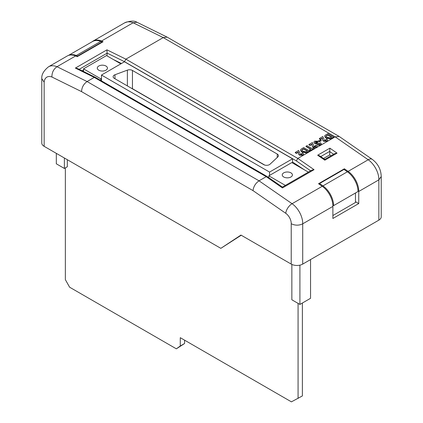 <?xml version="1.0" encoding="UTF-8"?>
<svg xmlns="http://www.w3.org/2000/svg" width="423" height="423" viewBox="0 0 423 423"><rect width="100%" height="100%" fill="white"/><g stroke="black" fill="none" stroke-linecap="round" stroke-linejoin="round"><path stroke-width="0.63" d="M101.991 42.363L101.991 41.967L100.769 41.369A21.901 12.642 -120 0 0 92.468 41.554L68.394 55.45M68.478 55.424A21.901 12.642 60 0 1 76.346 55.471L100.769 41.369M76.346 55.471L77.573 56.069L101.991 41.967M77.573 56.069L77.573 56.465M291.225 264.1L291.225 223.714C295.064 225.602 298.892 225.639 302.715 223.82L302.715 264.1A8.127 4.69 180 0 1 291.225 264.1L240.946 235.072L220.838 248.343L44.151 146.332A8.127 4.69 180 0 1 41.771 143.016L41.777 78.44C41.512 74.522 43.77 70.636 48.55 66.776A21.473 12.399 60 0 1 56.999 66.718L87.085 81.549L94.266 77.404L75.363 68.082L77.335 68.452L95.26 77.287L267.214 176.565L282.416 187.098L311.793 170.136L314.067 169.686L282.464 187.934C282.458 186.934 282.411 186.85 282.326 187.68M310.641 170.807L296.317 160.883L124.489 61.679L107.061 53.087L106.961 49.835L125.869 59.157L163.22 37.594L133.134 22.763A21.473 12.399 -120 0 0 124.685 22.821C130.273 20.743 134.366 20.558 136.962 22.255L133.134 22.763L101.531 41.01L103.048 41.755L77.187 56.682L75.675 55.936A21.473 12.399 -120 0 0 67.225 55.995L48.55 66.776M303.503 154.094L302.783 155.22L299.553 155.23L298.575 154.083L298.321 152.291L296.391 153.406L295.254 152.751L295.254 152.417L298.659 150.451L300.383 154.242L301.821 154.305L302.101 153.94M302.054 154.104L301.61 153.38L302.704 152.872L303.524 153.924L302.783 155.22M309.557 150.974L309.557 151.307L306.516 152.93L302.159 152.106L301.065 151.286L300.584 150.028L300.853 149.33L303.656 147.569L309.557 150.974L306.516 152.603L302.159 151.772L300.584 150.028M296.317 160.883L297.824 158.435L335.175 136.872L163.22 37.594L167.175 37.139L136.962 22.255M333.699 137.036L333.699 137.369L330.659 138.993L326.302 138.168L325.208 137.348L324.727 136.09L324.996 135.392L327.799 133.631L333.699 137.036L330.659 138.665L326.302 137.835L324.727 136.09M327.645 140.156L326.926 141.282L323.695 141.293L322.712 140.145L322.458 138.353L320.534 139.468L319.397 138.813L319.397 138.48L322.802 136.513L324.526 140.304L325.964 140.367L326.244 140.002M326.191 140.166L325.752 139.442L326.847 138.934L327.666 139.987L326.926 141.282M321.29 140.69L319.323 141.827L318.339 141.256L320.306 139.791L321.29 140.69M318.048 141.192L317.202 141.842L315.569 141.737L315.791 142.688L317.308 142.831L317.647 142.535L318.466 143.122L318.112 143.529L318.466 143.968L319.624 144.026L319.471 143.244L320.623 142.773L321.274 143.72L320.613 144.592L318.921 144.957L317.578 144.597L317.076 143.455L314.733 143.212L313.919 142.102L314.606 141.155L318.048 141.192L317.202 142.176L315.346 142.281M318.466 143.122L318.165 143.704M319.624 144.359L319.471 143.244M321.253 143.883L320.613 144.925L318.921 145.285L317.578 144.925L317.076 143.788L314.733 143.545L313.935 142.276M317.076 143.455L317.023 143.963M317.202 146.189L316.483 147.31L313.247 147.32L312.269 146.178L312.015 144.38L310.085 145.496L308.954 144.84L308.954 144.507L312.359 142.54L314.083 146.332L315.521 146.395L315.801 146.03M315.748 146.194L315.309 145.47L316.404 144.967L317.224 146.02L316.483 147.31M306.003 146.21L306.987 145.644L311.904 148.484L313.417 147.611L314.4 148.177L314.4 148.51L310.392 150.826L309.409 149.927L310.921 149.055L306.003 146.21L306.003 146.543L310.635 149.219M121.454 63.508L113.2 59.437M83.521 70.012L82.125 70.815M220.838 248.343L241.237 235.236M331.003 155.77L329.729 154.887L323.526 158.466M304.613 169.967L292.531 162.014M381.229 176.555L381.229 216.825A8.127 4.69 180 0 1 378.849 220.145L378.849 179.865L381.229 176.523M302.715 264.1L378.849 220.145M92.029 41.808A21.473 12.399 60 0 1 93.081 41.068A21.473 12.399 60 0 1 101.531 41.01M282.464 187.934L266.22 176.682L259.04 180.827L87.085 81.549C83.632 83.981 81.787 87.339 81.549 91.622L51.923 77.018C51.849 72.571 53.541 69.139 56.999 66.718L75.675 55.936M358.741 191.476L358.741 203.558L332.885 218.485L332.885 206.408A16.724 9.655 -120 0 0 322.241 186.3L318.519 183.719L344.375 168.793L348.097 171.373A16.724 9.655 60 0 1 358.741 191.476L378.849 179.865A16.724 9.655 -120 0 0 368.206 159.762L335.175 136.872L339.151 136.423L167.175 37.139M291.225 223.714A8.597 4.965 -120 0 0 285.758 213.303L253.007 190.614C253.546 186.501 255.555 183.238 259.04 180.827L292.071 203.717A16.724 9.655 60 0 1 302.715 223.82L332.885 206.408M41.771 78.657L44.151 82.189L44.151 146.332M348.097 171.373L368.206 159.762A8.127 4.204 -55.3 0 1 372.261 159.355L339.151 136.423M107.061 53.087A2.03 1.174 60 0 1 107.067 53.208L79.133 69.34M107.067 55.899L107.067 53.208M329.729 154.887L329.734 151.381L320.766 156.558M332.885 215.534L355.463 202.495L355.463 192.999M355.463 201.665L358.741 203.558M344.375 169.708L344.375 168.793M347.378 171.786L343.989 169.438L319.566 183.534L322.955 185.887A16.724 9.655 60 0 1 333.604 205.62L358.027 191.519A16.724 9.655 -120 0 0 347.378 171.786L322.955 185.887M333.604 205.62L332.864 205.192M319.566 184.449L319.566 183.534M310.545 259.579L310.545 298.305L299.912 304.444L291.849 299.785L291.849 264.423M299.912 304.444L299.912 265.152M64.381 158.012L64.381 168.46L67.315 166.768L67.315 159.709M64.381 168.46L56.317 163.801L56.317 153.359M324.705 159.936C324.79 159.106 324.838 159.191 324.843 160.185L317.662 155.209L319.73 155.838L324.795 159.355M324.801 159.349L334.783 153.586L337.052 153.137L324.843 160.185M317.662 155.209L329.871 148.161L329.734 151.381M95.26 77.287L94.266 77.404L266.22 176.682L267.214 176.565M124.489 61.679L125.869 59.157L297.824 158.435L314.067 169.686M331.447 137.205L327.799 135.096L326.307 136.021L326.307 135.688C325.99 136.322 326.334 136.856 327.339 137.295L330.226 137.84L331.732 137.036L327.799 134.763L326.096 136.111M325.208 137.015L325.208 137.348M326.302 137.835L326.302 138.168M330.659 138.665L330.659 138.993M327.799 134.763L327.799 135.096M326.926 140.949L323.695 140.959L322.712 139.817L322.458 138.353M322.458 138.02L320.534 139.135L320.534 139.468M322.712 139.817L322.712 140.145M323.695 140.959L323.695 141.293M325.964 140.367L325.752 139.442M320.534 139.135L319.397 138.48M321.29 140.357L319.323 141.494L319.323 141.827M319.323 141.494L318.339 140.928M314.733 143.212L314.733 143.545M317.578 144.597L317.578 144.925M318.921 144.957L318.921 145.285M320.613 144.592L320.613 144.925M319.624 144.026L319.836 143.725M315.309 142.102L315.569 141.737L315.569 142.07M317.202 141.842L317.202 142.176M316.483 146.977L313.247 146.987L312.269 145.845L312.015 144.38M312.015 144.053L310.085 145.163L310.085 145.496M312.269 145.845L312.269 146.178M313.247 146.987L313.247 147.32M315.521 146.395L315.309 145.47M310.085 145.163L308.954 144.507M314.4 148.177L310.392 150.493L310.392 150.826M310.392 150.493L309.409 149.927M307.304 151.143L303.656 149.033L302.165 149.959L302.165 149.626C301.853 150.26 302.196 150.794 303.201 151.233L306.083 151.783L307.59 150.974L303.656 148.7L301.953 150.049M301.065 150.953L301.065 151.286M302.159 151.772L302.159 152.106M306.516 152.603L306.516 152.93M303.656 148.7L303.656 149.033M302.783 154.887L299.553 154.897L298.575 153.755L298.321 152.291M298.321 151.957L296.391 153.073L296.391 153.406M298.575 153.755L298.575 154.083M299.553 154.897L299.553 155.23M301.821 154.305L301.61 153.38M296.391 153.073L295.254 152.417M65.359 167.894L65.359 279.651L69.621 287.212L176.354 348.832L180.277 345.998L180.277 337.686L291.415 401.85L302.382 395.933L302.382 303.016M176.354 348.832L184.587 343.508L184.587 340.177M298.072 398.418L298.072 303.376M180.277 345.998L184.587 343.508M269.546 172.076L292.531 158.805L124.462 61.769L101.478 75.04L269.546 172.076L269.546 175.429M101.478 75.04L101.478 80.878M292.531 158.805L292.531 162.987M270.027 164.209L277.826 156.944A4.061 2.348 0 0 0 278.434 155.712A4.061 2.348 0 0 0 277.245 154.051L132.447 70.451A4.061 2.348 0 0 0 127.371 70.139L114.982 74.749A4.061 2.348 0 0 0 113.121 76.722A4.061 2.348 0 0 0 114.31 78.377L263.698 164.626A4.061 2.348 0 0 0 270.027 164.209M264.692 165.049L132.447 88.698A4.061 2.348 0 0 0 131.453 88.28M283.743 176.988A5.081 2.935 180 0 1 282.252 174.916A5.081 2.935 180 0 1 285.388 172.209A5.081 2.935 180 0 1 290.924 172.843A5.081 2.935 180 0 1 292.415 174.916A5.081 2.935 180 0 1 289.279 177.628A5.081 2.935 180 0 1 283.743 176.988M308.351 172.124L291.812 162.575L268.827 175.841L268.827 177.681M285.372 185.396L268.827 175.841M105.956 66.036A5.081 2.935 0 0 0 100.42 65.401A5.081 2.935 0 0 0 97.285 68.108A5.081 2.935 0 0 0 98.771 70.181A5.081 2.935 0 0 0 104.307 70.821A5.081 2.935 0 0 0 107.442 68.108A5.081 2.935 0 0 0 105.956 66.036M83.521 71.503L83.521 68.843L106.506 55.572L120.851 63.857M100.759 80.465L100.759 78.794L101.478 78.382M83.521 68.843L100.759 78.794M75.363 68.082L106.961 49.835M285.758 213.303A8.127 4.204 -55.3 0 1 292.071 203.717L322.241 186.3M329.871 148.161L337.052 153.137M51.923 77.018A13.346 7.704 -120 0 0 44.151 82.189M253.007 190.614L81.549 91.622M333.625 154.252L329.729 151.55M331.769 138.152L331.769 138.485M326.942 135.26L326.942 135.587M307.627 152.09L307.627 152.423M302.799 149.197L302.799 149.525M114.982 78.768L114.982 74.749M127.371 85.922L127.371 70.139M132.447 88.698L132.447 70.451M277.245 157.488L277.245 154.051M93.081 41.068L124.685 22.821M381.229 176.592C381.012 169.491 378.025 163.743 372.261 159.355M327.666 140.32L327.666 139.987M313.919 142.429L313.919 142.102M321.274 144.047L321.274 143.72M317.224 146.347L317.224 146.02M303.524 154.258L303.524 153.924"/></g></svg>
